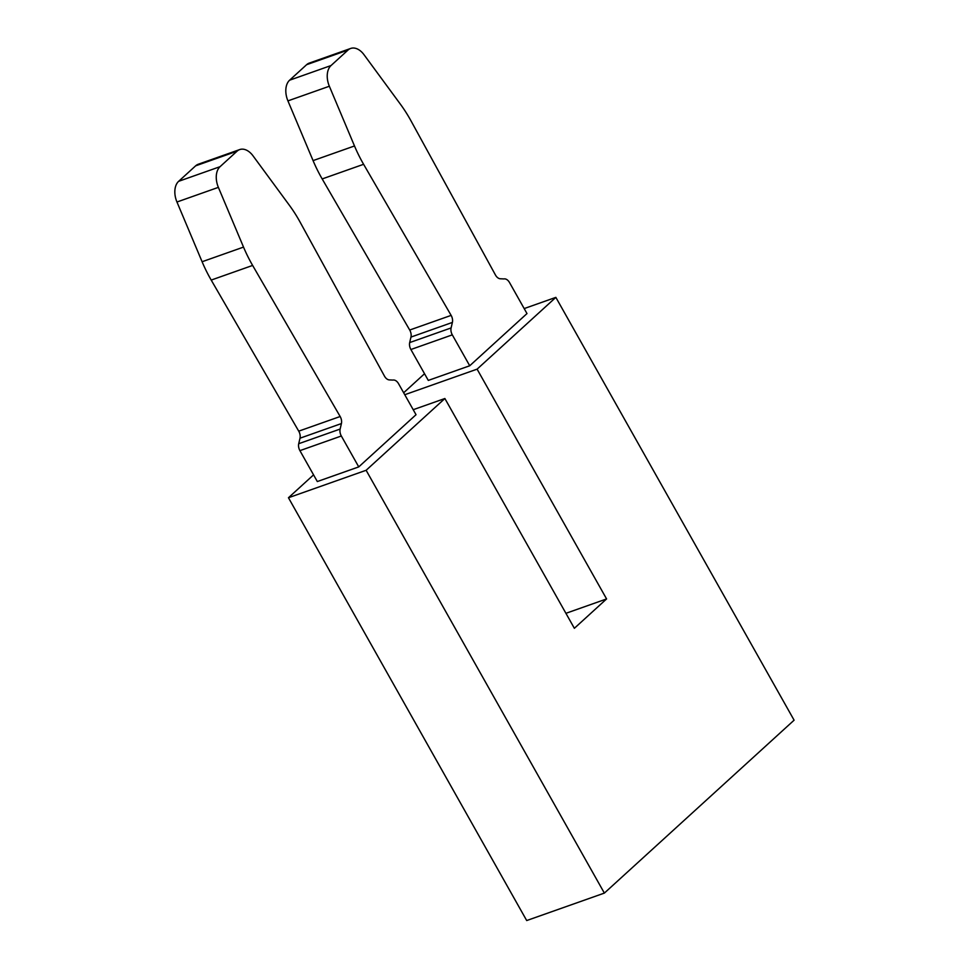 <?xml version="1.0" encoding="UTF-8"?>
<svg xmlns="http://www.w3.org/2000/svg" width="969" height="969" viewBox="0 0 969 969"><rect width="100%" height="100%" fill="white"/><g stroke="black" fill="none" stroke-linecap="round" stroke-linejoin="round"><path stroke-width="1.45" d="M699.23 806.632L604.365 893.091L366.125 470.28L444.88 398.513L574.363 628.3L606.582 598.939L477.099 369.153L555.855 297.374L794.096 720.185L699.23 806.632M604.365 893.091L526.7 920.55L288.459 497.739L313.556 474.871M555.855 297.374L524.181 308.578M477.099 369.153L404.763 394.722M403.661 392.76L424.531 373.743M469.723 365.773L526.991 313.568L509.512 282.536A7.183 4.627 -109.5 0 0 503.916 278.927L500.295 278.769A7.183 4.627 70.5 0 1 495.45 274.99L411.086 121.016A107.692 69.368 -109.5 0 0 400.367 104.155L363.981 54.676A17.951 11.555 -109.5 0 0 350.681 48.45L309.256 63.094A17.951 11.555 -109.5 0 0 306.616 64.693L289.61 80.197A17.951 11.555 -109.5 0 0 287.926 100.885L313.072 160.612A107.692 69.368 -109.5 0 0 322.18 178.938L409.705 330.029A7.183 4.627 70.5 0 1 410.965 337.079L409.681 342.578A7.183 4.627 -109.5 0 0 410.892 349.518L428.298 380.417L469.723 365.773L452.305 334.862A7.183 4.627 -109.5 0 1 451.106 327.934L452.39 322.423A7.183 4.627 70.5 0 0 451.13 315.385L363.605 164.294A107.692 69.368 -109.5 0 1 354.497 145.968L329.351 86.241A17.951 11.555 -109.5 0 1 331.035 65.541L348.028 50.049A17.951 11.555 -109.5 0 1 350.681 48.45M606.582 598.939L565.92 613.316M444.88 398.513L413.206 409.705M366.125 470.28L288.459 497.739M416.028 414.708L358.748 466.901L317.323 481.545L299.918 450.646A7.183 4.627 -109.5 0 1 298.718 443.705L300.002 438.206A7.183 4.627 70.5 0 0 298.731 431.157L211.206 280.077A107.692 69.368 -109.5 0 1 202.097 261.739L176.952 202.012A17.951 11.555 -109.5 0 1 178.635 181.324L195.641 165.832A17.951 11.555 -109.5 0 1 198.282 164.233L239.706 149.577A17.951 11.555 -109.5 0 1 253.006 155.815L289.392 205.295A107.692 69.368 -109.5 0 1 300.111 222.143L384.475 376.117A7.183 4.627 70.5 0 0 389.32 379.909L392.942 380.078A7.183 4.627 -109.5 0 1 398.538 383.676L416.028 414.708M358.748 466.901L341.33 436.002A7.183 4.627 -109.5 0 1 340.131 429.061L341.415 423.562A7.183 4.627 70.5 0 0 340.155 416.513L252.63 265.433A107.692 69.368 -109.5 0 1 243.522 247.095L218.376 187.368A17.951 11.555 -109.5 0 1 220.06 166.68L237.054 151.188A17.951 11.555 -109.5 0 1 239.706 149.577M341.33 436.002L299.918 450.646M237.054 151.188L195.641 165.832M220.06 166.68L178.635 181.324M218.376 187.368L176.952 202.012M243.522 247.095L202.097 261.739M252.63 265.433L211.206 280.077M340.155 416.513L298.731 431.157M341.415 423.562L300.002 438.206M340.131 429.061L298.718 443.705M348.028 50.049L306.616 64.693M331.035 65.541L289.61 80.197M329.351 86.241L287.926 100.885M354.497 145.968L313.072 160.612M363.605 164.294L322.18 178.938M451.13 315.385L409.705 330.029M452.39 322.423L410.965 337.079M451.106 327.934L409.681 342.578M452.305 334.862L410.892 349.518"/></g></svg>

